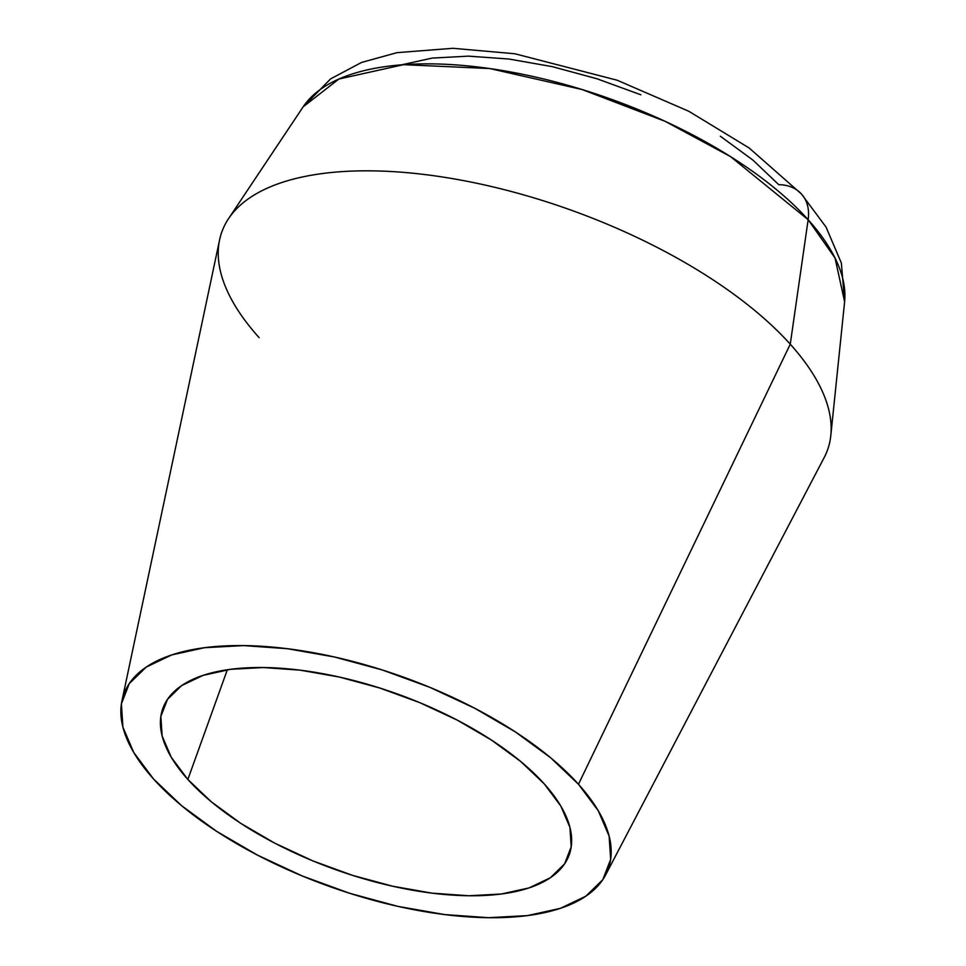 <?xml version="1.0" encoding="UTF-8"?>
<svg xmlns="http://www.w3.org/2000/svg" width="966" height="966" viewBox="0 0 966 966"><rect width="100%" height="100%" fill="white"/><g stroke="black" fill="none" stroke-linecap="round" stroke-linejoin="round"><path stroke-width="1.45" d="M720.346 136.23L752.84 160.03L778.753 184.675A51.91 36.527 138 0 1 801.502 194.057A51.91 36.527 138 0 1 808.144 219.705L835.059 258.067L844.61 301.778A289.365 124.759 -160.2 0 0 808.144 219.705L790.26 344.186A321.871 138.766 19.8 0 1 830.82 435.473L844.61 301.778L841.362 263.018L826.063 227.119L801.478 194.033L749.109 147.955L688.758 111.247L617.129 80.214L514.842 53.758L452.909 48.3L396.941 52.659L361.55 62.44L330.577 78.898L303.155 106.84L338.873 79.031L403.546 64.674L489.774 68.55L582.039 89.512L665.079 121.293L730.525 156.601L808.144 219.705A289.365 124.759 -160.2 0 0 533.365 76.568A289.365 124.759 -160.2 0 0 303.155 106.84L228.556 218.642A321.871 138.766 19.8 0 1 484.63 184.965A321.871 138.766 19.8 0 1 790.26 344.186L578.477 784.259A257.499 111.005 19.8 0 1 605.646 874.906A257.499 111.005 19.8 0 1 403.8 907.654A257.499 111.005 19.8 0 1 153.582 779.043L181.536 805.632L216.589 831.303L257.379 855.067L302.334 876.005L349.752 893.321L397.787 906.35L444.601 914.573L488.41 917.7L527.496 915.599L560.389 908.342L585.807 896.219L602.784 879.7L610.657 859.402L609.135 836.121L598.268 810.752L578.477 784.259L550.511 757.658L515.47 731.987L474.68 708.223L429.713 687.285L382.307 669.969L334.26 656.952L287.445 648.717L243.649 645.59L204.55 647.703L171.67 654.948L146.24 667.071L129.275 683.602L121.39 703.888L122.924 727.169L133.791 752.55L153.582 779.043A257.499 111.005 19.8 0 1 121.957 700.761A257.499 111.005 19.8 0 1 313.974 652.811A257.499 111.005 19.8 0 1 578.477 784.259L790.26 344.186A321.871 138.766 -160.2 0 0 459.623 179.881A321.871 138.766 -160.2 0 0 219.608 239.822L121.957 700.761M605.646 874.906L824.215 457.498A321.871 138.766 -160.2 0 0 790.26 344.186L808.144 219.705A51.91 36.527 -42 0 0 801.502 194.057M187.851 779.453A215.961 93.11 19.8 0 1 162.831 708.489A215.961 93.11 19.8 0 1 328.343 674.727A215.961 93.11 19.8 0 1 544.208 783.837A215.961 93.11 19.8 0 1 569.228 854.801A215.961 93.11 19.8 0 1 403.716 888.563A215.961 93.11 19.8 0 1 187.851 779.453L227.336 669.752L187.851 779.453L171.248 757.235L162.131 735.959L160.851 716.434L167.456 699.408L181.693 685.558L203.017 675.391L230.596 669.305L263.392 667.542L300.124 670.163L339.392 677.057L379.674 687.985L419.437 702.511L457.16 720.068L491.368 740.004L520.759 761.534L544.208 783.837L560.811 806.055L569.928 827.331L571.196 846.856L564.591 863.882L550.354 877.744L529.042 887.911L501.451 893.985L468.667 895.76L431.935 893.139L392.667 886.233L352.373 875.305L312.61 860.791L274.899 843.221L240.691 823.298L211.288 801.768L187.851 779.453M259.142 337.665A321.871 138.766 19.8 0 1 228.556 218.642M401.651 64.819L432.14 58.093L468.377 56.137L508.973 59.035L552.371 66.666L596.903 78.741L640.856 94.789"/></g></svg>
